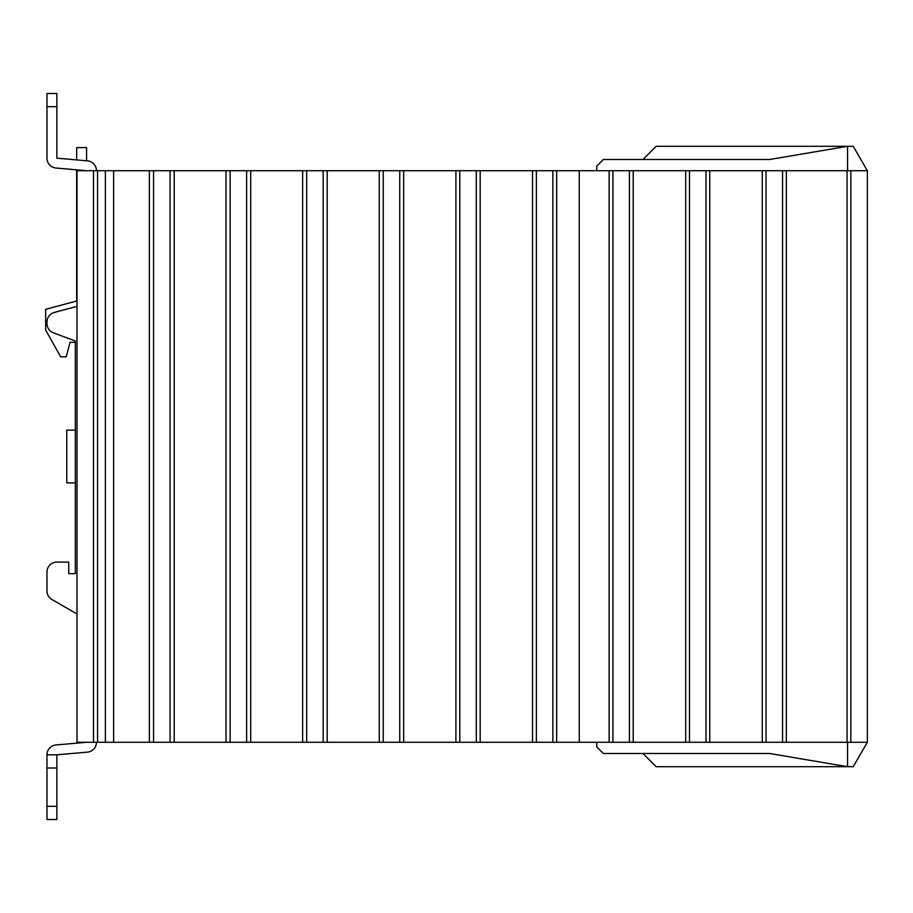 <?xml version="1.0" encoding="UTF-8"?>
<svg xmlns="http://www.w3.org/2000/svg" width="913" height="913" viewBox="0 0 913 913"><rect width="100%" height="100%" fill="white"/><g stroke="black" fill="none" stroke-linecap="round" stroke-linejoin="round"><path stroke-width="1.37" d="M596.748 742.28L596.748 746.902L603.345 753.499L769.67 753.499L847.549 766.703L847.549 742.28L847.549 766.703L853.221 766.703L867.35 742.28L867.35 170.72L853.221 146.297L847.549 146.297L847.549 170.72L847.549 146.297L769.67 159.501L603.345 159.501L596.748 166.098L596.748 170.72M867.35 170.72L77 170.72L77 742.28L97.565 742.28L97.565 170.72M786.321 170.72L786.321 742.28L847.07 742.28L847.07 170.72M847.07 742.28L850.848 742.28L850.848 170.72L850.848 742.28L867.35 742.28M105.383 170.72L105.383 742.28L113.634 742.28L113.634 170.72M113.634 742.28L149.378 742.28L149.378 170.72M149.378 742.28L174.212 742.28L174.212 170.72M174.212 742.28L226.013 742.28L226.013 170.72M226.013 742.28L250.71 742.28L250.71 170.72M250.71 742.28L302.637 742.28L302.637 170.72M302.637 742.28L327.196 742.28L327.196 170.72M327.196 742.28L379.272 742.28L379.272 170.72M379.272 742.28L403.683 742.28L403.683 170.72M403.683 742.28L455.907 742.28L455.907 170.72M455.907 742.28L480.181 742.28L480.181 170.72M480.181 742.28L532.53 742.28L532.53 170.72M532.53 742.28L556.668 742.28L556.668 170.72M556.668 742.28L579.264 742.28L579.264 170.72M579.264 742.28L609.131 742.28L609.131 170.72M609.131 742.28L633.211 742.28L633.211 170.72M633.211 742.28L685.697 742.28L685.697 170.72M685.697 742.28L709.766 742.28L709.766 170.72M709.766 742.28L762.252 742.28L762.252 170.72M762.252 742.28L786.321 742.28M105.383 742.28L97.565 742.28M77 300.925L45.65 309.324L45.65 330.004L60.657 356.835L66.181 356.835L70.073 342.318L75.345 342.318L75.345 430.103L66.775 430.103L66.775 482.897L75.345 482.897L75.345 573.649L75.345 341.006L53.422 332.834A9.895 9.895 0 0 1 46.974 323.556L46.974 322.004A9.895 9.895 0 0 1 54.312 312.44L77 306.357M96.47 742.28A9.895 9.895 0 0 1 87.431 752.141L56.868 754.823L46.974 754.823A9.895 9.895 0 0 1 56.001 744.962L86.575 742.28M86.575 170.72L56.001 168.038A9.895 9.895 0 0 1 46.974 158.177L46.974 93.503L56.868 93.503L56.868 158.177L87.431 160.859A9.895 9.895 0 0 1 96.47 170.72M56.868 158.177L76.669 159.912L76.669 147.621L86.575 147.621L86.575 160.779L87.431 160.859M56.001 168.038L76.669 169.852L76.669 301.005M46.974 141.355L46.974 158.177M77 613.981L51.915 599.499A9.895 9.895 0 0 1 46.974 590.928L46.974 571.995A9.895 9.895 0 0 1 56.868 562.1L68.749 562.1L68.749 573.649L75.345 573.649L68.749 573.649M68.749 562.1L56.868 562.1M46.974 571.995L46.974 590.928M70.073 342.318L75.345 342.318M56.868 754.823L56.868 819.497L46.974 819.497L46.974 768.016L56.868 768.016M46.974 754.823L46.974 768.016M642.946 753.499L656.15 766.703L847.549 766.703L769.67 753.499L735.353 753.499M649.554 753.499L691.792 753.499M735.353 159.501L769.67 159.501L847.549 146.297L656.15 146.297L642.946 159.501L691.792 159.501M93.503 742.28L93.503 170.72M153.567 742.28L153.567 170.72M170.058 742.28L170.058 170.72M230.122 742.28L230.122 170.72M246.624 742.28L246.624 170.72M306.677 742.28L306.677 170.72M323.179 742.28L323.179 170.72M383.243 742.28L383.243 170.72M399.734 742.28L399.734 170.72M459.798 742.28L459.798 170.72M476.301 742.28L476.301 170.72M536.365 742.28L536.365 170.72M552.856 742.28L552.856 170.72M612.92 742.28L612.92 170.72M629.422 742.28L629.422 170.72M689.486 742.28L689.486 170.72M705.977 742.28L705.977 170.72M766.041 742.28L766.041 170.72M782.544 742.28L782.544 170.72M46.974 106.695L56.868 106.695M56.868 806.305L46.974 806.305"/></g></svg>
